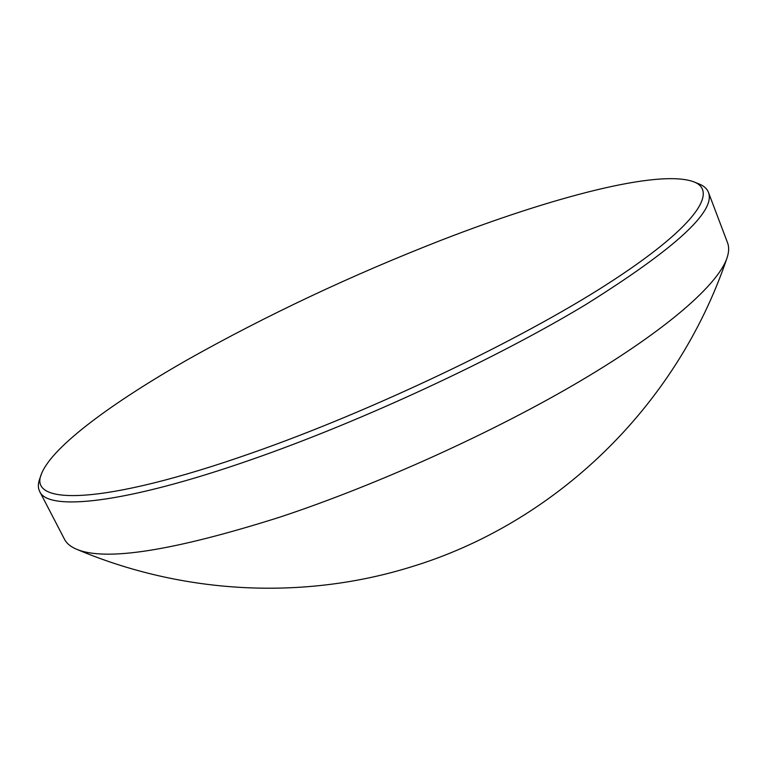 <?xml version="1.0" encoding="UTF-8"?>
<svg xmlns="http://www.w3.org/2000/svg" width="767" height="767" viewBox="0 0 767 767"><rect width="100%" height="100%" fill="white"/><g stroke="black" fill="none" stroke-linecap="round" stroke-linejoin="round"><path stroke-width="1.15" d="M41.533 473.738L39.663 478.992C37.919 483.814 37.919 487.975 39.673 491.465L64.562 539.374C66.614 543.381 70.497 546.612 76.221 549.086C104.954 561.617 172.767 550.994 279.667 517.207C377.824 484.744 495.396 431.361 581.75 380.164C668.182 328.861 718.296 284.039 727.02 257.961C728.995 252.055 729.177 247.003 727.557 242.803L708.43 192.316C707.001 188.682 703.905 185.911 699.14 183.994L693.972 181.894C659.026 168.673 550.898 197.646 441.035 240.292C350.979 275.478 266.37 315.342 187.215 359.886C112.145 402.752 52.3 446.528 41.533 473.738C27.286 505.434 101.129 505.971 251.518 453.115C371.516 411.246 519.585 340.519 607.09 284.231C695.055 227.722 718.861 191.549 693.972 181.894M39.673 491.465C47.621 511.34 124.235 504.111 252.007 459.404C361.842 421.208 496.211 358.697 585.796 304.566C675.094 248.681 715.975 211.261 708.43 192.316M76.221 549.086C183.792 594.818 304.231 600.005 410.728 567.034C553.879 523.727 676.206 408.265 727.02 257.961"/></g></svg>
